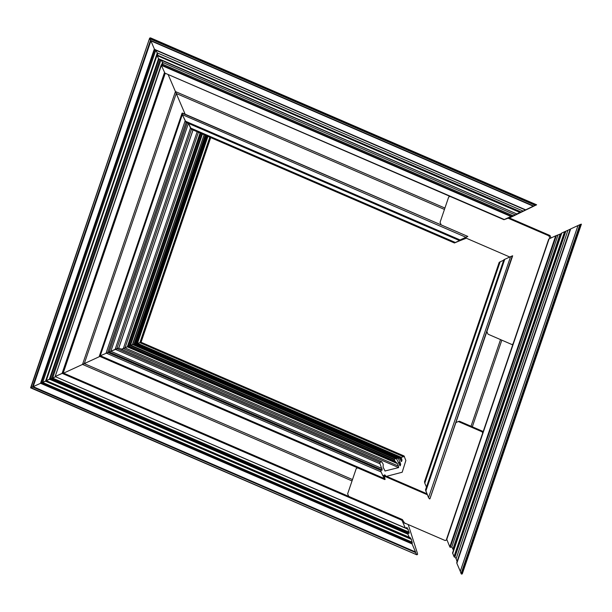 <?xml version="1.0" encoding="UTF-8"?>
<svg xmlns="http://www.w3.org/2000/svg" width="612" height="612" viewBox="0 0 612 612"><rect width="100%" height="100%" fill="white"/><g stroke="black" fill="none" stroke-linecap="round" stroke-linejoin="round"><path stroke-width="0.92" d="M444.457 209.434L176.248 93.475L185.122 114.176L176.256 93.475L84.288 363.612L99.871 356.436L84.288 363.612L352.497 479.563M200.981 133.401L128.612 345.979L129.882 345.39L127.694 346.461L128.612 345.979L394.969 461.127L394.373 459.734L129.882 345.39L132.682 344.556L129.882 345.39L201.914 133.799M198.41 132.291L125.016 347.876L128.16 346.346L123.341 348.572L125.016 347.876L398.466 466.092L397.387 463.59L394.969 461.127M121.168 349.138L123.341 348.572L121.168 349.138M385.116 471.087L383.158 467.308L383.188 464.21L381.712 461.808L118.774 348.098L110.841 351.28L116.831 348.603L379.83 462.305L380.014 463.804L115.155 349.291L190.493 127.977L188.542 123.433L191.38 129.247L454.433 242.972L459.765 240.761M464.791 237.992L467.843 236.439L182.139 113.144L182.322 114.643L182.46 113.059L182.032 113.258L99.328 356.199L110.841 351.28L99.335 356.207L384.657 479.556L385.101 479.487L384.129 475.103L384.864 474.912L385.874 476.19M459.099 240.363L186.071 122.331L182.322 114.643L185.956 122.316L459.077 240.394L460.53 240.019L459.306 240.34M352.03 480.933L82.536 364.423L63.656 373.121L82.536 364.423L175.43 91.548L168.124 74.519L175.422 91.548L444.924 208.065M164.835 73.096L503.951 219.708L164.88 73.103L161.377 65.354L164.88 73.103L63.174 372.953L55.501 376.38L62.768 373.06L402.275 519.557L63.174 372.953L165.202 73.256M164.88 73.103L504.326 219.517L510.921 216.472L161.377 65.354L161.3 64.757L161.377 65.354L161.3 64.757L511.594 216.197L513.2 215.776L162.907 64.337L162.494 62.37L162.907 64.337L161.3 64.757L163.014 64.222M161.721 64.642L162.494 62.37L161.323 60.244L162.494 62.37L515.289 214.888L519.802 212.379L157.208 55.616L158.516 58.676L157.208 55.616L157.131 55.019L157.797 54.759M160.872 60.053L52.609 378.078L55.585 376.77L51.385 378.568L52.609 378.078L409.13 532.218L407.049 527.59L405.442 528.011L405.045 527.498L401.939 520.261L62.095 373.335L164.475 72.591M158.913 59.203L50.077 378.905L51.385 378.568L46.611 380.473L50.077 378.905L407.829 533.572L409.137 533.236L409.13 532.218M150.889 40.889L154.339 48.937L150.889 40.889L33.163 386.669L41.195 383.005L412.266 543.242L411.363 539.363L45.517 381.2L46.833 380.511L41.195 383.005L45.517 381.2L157.276 52.9L155.012 49.381L157.276 52.9L157.697 54.866L157.276 52.9L523.13 211.071L533.259 206.183L150.881 40.866L149.764 38.686L150.483 40.354L533.603 205.992L150.835 40.859M154.737 49.465L41.195 383.005L33.163 386.669L415.533 551.978L415.609 552.582L32.49 386.945L30.623 387.84L33.163 386.669L32.49 386.945L150.483 40.354M509.406 217.971L536.571 204.806L150.583 37.898L149.688 38.089L30.967 387.648L416.726 554.763L417.506 554.564L417.499 553.546L408.242 524.576M387.794 476.855L387.465 476.09L402.191 472.234L405.863 460.507L404.035 455.971L141.043 342.269L139.88 342.674L403.622 456.705L401.25 457.325L401.327 457.921L136.836 343.577L136.009 343.959L139.88 342.674L136.836 343.577L207.437 136.185M133.102 344.724L133.974 344.319L133.102 344.724M205.663 135.42L134.648 344.043L135.543 343.814L133.974 344.319L134.648 344.043L398.389 458.067L399.284 457.837L135.198 344.005M209.824 137.218L139.88 342.674L140.553 342.399L403.545 456.101L403.622 456.705M82.536 364.423L84.288 363.612L82.536 364.423M176.256 93.475L175.43 91.548L176.287 93.422M182.46 113.059L467.843 236.439L182.728 113.174M154.698 49.442L525.555 209.763M157.208 55.616L157.131 55.019L521.042 211.951L157.131 55.019L46.267 380.664L409.214 537.237L407.906 534.177L49.404 379.188L158.516 58.676L516.666 213.856M161.377 65.354L55.156 376.571L405.442 528.011M132.337 344.747L204.11 134.747M202.419 134.02L130.555 345.114L394.296 459.138L396.423 458.579L400.172 465.847L400.661 464.5L400.37 463.123L398.466 458.671L133.974 344.319L205.165 135.206M399.69 458.35L401.518 461.555L402.007 460.209L401.327 457.921M384.971 470.988L398.649 467.591L398.466 466.092M192.979 129.943L118.713 348.106L116.831 348.603L191.487 129.293M193.04 129.966L118.759 348.129L381.827 461.823L379.83 462.305M186.063 122.362L107.773 352.336L380.84 470.391L382.232 470.031L380.014 463.804M380.84 470.391L381.024 471.89L384.772 479.571M63.22 372.968L402.39 519.573L404.884 523.512L405.45 523.367M411.363 539.363L410.185 537.604L409.214 537.237L409.619 537.749M415.609 552.582L416.726 554.763M140.699 342.46L210.321 137.44M404.44 456.491L403.545 456.101M415.533 551.978L412.075 543.915L40.522 383.28L154.339 48.937M200.323 133.11L127.694 346.453L395.972 462.412M411.998 543.311L412.075 543.915M407.829 533.572L407.906 534.177M401.862 519.664L401.939 520.261M394.296 459.138L394.373 459.734M396.828 459.099L132.682 344.556L396.469 458.587M398.389 458.067L398.466 458.671M466.298 238.213L459.796 240.745M454.456 242.949L191.502 129.262L190.493 127.977L455.359 242.49L459.673 240.501M467.514 236.523L459.138 240.386M464.814 237.961L465.426 237.831M508.886 217.918L503.982 219.708M536.12 205.089L533.259 206.183M150.468 37.883L149.688 38.089L535.791 205.012M412.258 542.224L42.679 382.446L155.785 50.199L525.371 209.977L525.815 209.694M455.359 242.49L454.494 242.964M521.042 211.951L523.13 211.071M517.285 213.695L517.981 213.512M513.2 215.776L515.289 214.888M520.475 212.104L519.802 212.379M158.868 59.18L516.643 213.863L158.516 58.676M511.594 216.197L510.921 216.472M471.033 426.25L500.532 339.599M503.684 260.199L500.119 261.844L424.782 483.151L426.457 487.06M429.54 498.925L428.538 497.64L425.501 489.86L503.844 259.74L512.282 255.877L429.869 498.841L512.282 255.877M501.825 340.157L472.326 426.809M561.258 233.654L556.362 235.551L450.21 547.365L451.817 546.944L453.484 550.249M570.583 229.049L565.243 231.458L454.379 557.104L454.946 556.951L456.131 558.718L457.065 561.717M461.088 573.605L460.301 571.333L578.019 225.53L580.558 224.367L461.494 574.117L461.088 573.605L579.885 224.642M462.259 572.901L462.274 573.911L461.494 574.117M581.4 224.16L462.274 573.911L581.339 224.16L580.558 224.367M577.988 225.545L570.659 228.926L456.843 563.262L460.285 571.302M452.597 552.927L453.982 556.591L564.57 231.734L561.778 233.019L452.666 553.523L561.433 233.21M446.63 539.019L449.805 546.853L555.688 235.827L549.086 238.864L446.706 539.616L548.742 239.055L446.592 539.057M424.782 483.151L424.491 481.766L499.201 262.318L500.119 261.844M581.339 224.16L580.887 224.443L581.339 224.16M578.019 225.53L460.301 571.333M456.766 562.665L570.315 229.118L456.728 562.711M454.379 557.104L453.982 556.591M564.57 231.734L565.243 231.458M450.21 547.365L449.805 546.853M555.688 235.827L556.362 235.551M483.182 431.575L482.149 431.85L482.669 433.074M446.775 539.776L445.146 540.526L402.772 522.212M446.859 539.968L445.146 540.526M348.725 496.37L347.639 493.838L356.245 468.547L357.668 467.889M382.515 475.371L427.283 494.718M384.022 475.226L426.862 493.746M455.871 422.632L458.273 421.523L482.149 431.85M483.205 431.514L459.421 421.224L458.273 421.523M441.153 224.864L440.066 222.332L448.673 197.041L450.057 196.406M507.623 217.994L548.88 235.827L549.997 238.451M508.794 217.704L550.02 235.528L548.88 235.827M550.02 235.528L551.06 237.953M512.994 343.99L511.877 344.51L488.009 334.183L486.877 331.559M512.917 344.235L511.877 344.51M509.719 256.979L464.952 237.624M397.387 463.59L127.304 346.828L200.093 133.011M398.649 467.591L123.341 348.572L197.156 131.741M188.419 123.379L110.841 351.28L382.041 468.532M382.232 470.031L109.158 351.977L187.165 122.836M381.024 471.89L106.09 353.025L185.069 121.046L460.002 239.904M465.839 237.219L182.322 114.643L100.253 355.717L383.77 478.293M55.164 376.548L161.254 64.903M408.235 529.357L55.478 376.724M409.137 533.236L51.385 378.568L159.954 59.655M46.275 380.641L157.077 55.164M412.266 543.242L41.463 382.928L154.951 49.557M30.631 387.817L149.642 38.235M141.043 342.269L210.712 137.608L141.066 342.269L404.088 455.978M206.825 135.925L136.009 343.959L401.717 458.832M135.543 343.814L206.382 135.734L135.573 343.806L399.338 457.837M207.942 136.407L137.509 343.294L401.25 457.325M399.674 465.464L400.279 465.724M401.013 461.173L401.625 461.433M395.712 462.297L127.755 346.453M384.512 479.464L99.396 356.199M405.335 527.965L55.156 376.571M409.512 537.703L46.267 380.664M416.619 554.717L30.623 387.84M402.007 460.209L400.141 459.398M398.137 462.159L400.37 463.123M400.661 464.5L398.794 463.697M535.125 205.288L149.764 38.686M504.762 259.258L425.791 491.245M428.538 497.64L510.599 256.573M451.817 546.944L557.968 235.13M560.057 234.243L453.002 548.712M454.946 556.951L565.809 231.305M567.89 230.426L456.131 558.718M457.026 561.579L570.132 229.332M63.243 372.945L165.255 73.279M409.573 537.741L46.244 380.664L157.085 55.065M405.396 528.003L55.126 376.571L161.262 64.803M204.125 134.762L132.705 344.556M416.68 554.755L30.6 387.84L149.649 38.135M150.583 37.898L536.632 204.798M512.672 255.793L429.968 498.726M460.262 571.379L577.996 225.537M452.551 552.973L561.411 233.21"/></g></svg>
